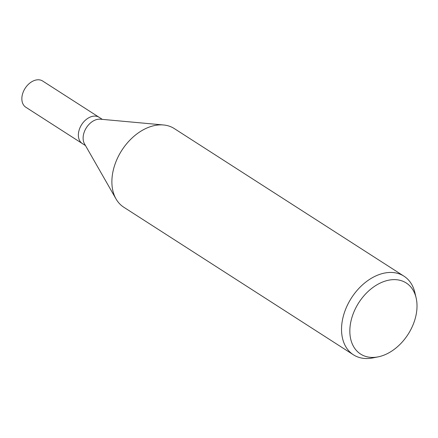 <?xml version="1.0" encoding="UTF-8"?>
<svg xmlns="http://www.w3.org/2000/svg" width="438" height="438" viewBox="0 0 438 438"><rect width="100%" height="100%" fill="white"/><g stroke="black" fill="none" stroke-linecap="round" stroke-linejoin="round"><path stroke-width="0.66" d="M115.95 198.808L84.501 143.845A15.576 10.802 -57.3 0 1 86.423 127.661A15.576 10.802 -57.3 0 1 100.346 119.191L163.401 124.961M85.498 145.586L82.328 143.549A15.576 10.802 -57.3 0 1 80.822 126.029A15.576 10.802 -57.3 0 1 97.061 116.398A15.576 10.802 -57.3 0 1 99.174 117.34L102.344 119.377M378.125 356.866L372.842 357.917A46.735 32.407 -57.3 0 1 359.768 357.622A46.735 32.407 -57.3 0 1 353.433 354.807A46.735 32.407 -57.3 0 1 348.905 302.247A46.735 32.407 -57.3 0 1 397.638 273.361A46.735 32.407 -57.3 0 1 403.967 276.175A46.735 32.407 -57.3 0 1 414.857 292.535L416.1 297.78A42.24 29.286 -57.3 0 1 378.125 356.866A42.24 29.286 -57.3 0 1 366.31 356.603A42.24 29.286 -57.3 0 1 354.517 310.558A42.24 29.286 -57.3 0 1 400.535 280.451A42.24 29.286 -57.3 0 1 416.1 297.78M353.433 354.807L123.779 207.223A46.735 32.407 -57.3 0 1 119.256 154.663A46.735 32.407 -57.3 0 1 167.984 125.777A46.735 32.407 -57.3 0 1 174.313 128.591L403.967 276.175M82.256 143.505L25.815 107.233A15.576 10.802 -57.3 0 1 24.309 89.713A15.576 10.802 -57.3 0 1 40.548 80.083A15.576 10.802 -57.3 0 1 42.661 81.025L99.103 117.291"/></g></svg>
